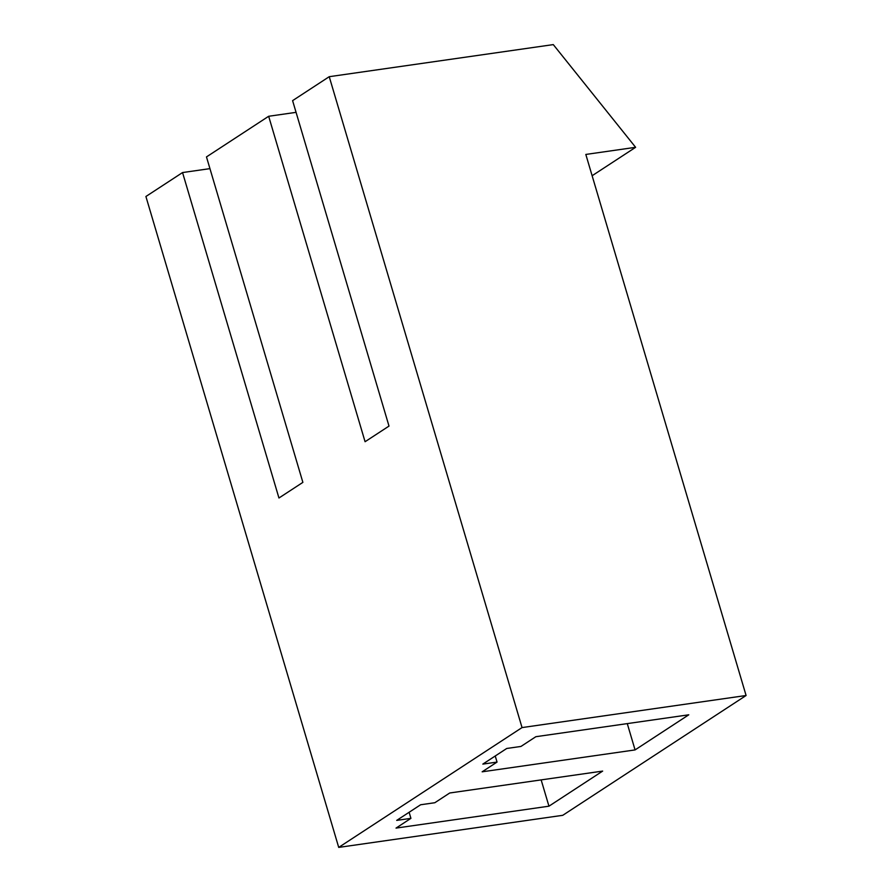 <?xml version="1.0" encoding="UTF-8"?>
<svg xmlns="http://www.w3.org/2000/svg" width="892" height="892" viewBox="0 0 892 892"><rect width="100%" height="100%" fill="white"/><g stroke="black" fill="none" stroke-linecap="round" stroke-linejoin="round"><path stroke-width="1.34" d="M541.154 779.898L548.948 806.19L602.658 771.089L449.735 792.988L434.839 802.722L420.623 804.762L396.695 820.395L410.922 818.354L409.116 812.278M182.548 172.557L145.909 196.496L338.715 847.4L562.763 815.31L746.091 695.504L585.821 154.439L635.617 147.314L553.285 44.6L329.237 76.69L292.598 100.64L389.001 426.086L365.073 441.718L268.67 116.272L206.476 156.914L302.879 482.371L278.951 498.004L182.548 172.557L209.943 168.633M296.066 112.347L268.67 116.272M548.948 806.19L396.026 828.099L410.922 818.354M627.277 723.613L635.071 749.916L688.78 714.804L535.858 736.703L520.961 746.437L506.734 748.477L482.817 764.109L497.045 762.08L495.238 755.992M635.071 749.916L482.148 771.814L497.045 762.08M329.237 76.69L522.043 727.582L746.091 695.504M635.617 147.314L592.132 175.724M522.043 727.582L338.715 847.4"/></g></svg>

